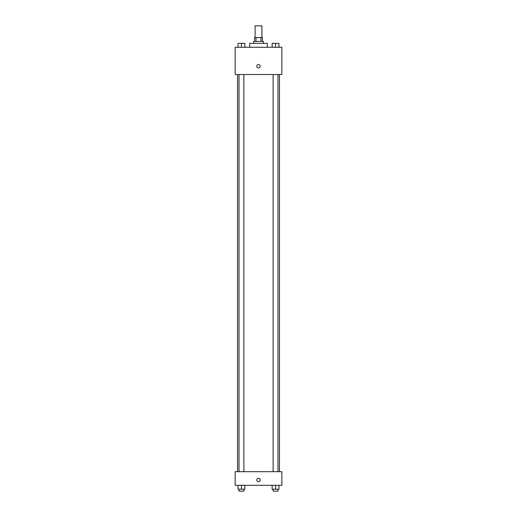 <?xml version="1.0" encoding="UTF-8"?>
<svg xmlns="http://www.w3.org/2000/svg" width="517" height="517" viewBox="0 0 517 517"><rect width="100%" height="100%" fill="white"/><g stroke="black" fill="none" stroke-linecap="round" stroke-linejoin="round"><path stroke-width="0.78" d="M261.906 37.534L261.906 25.85L255.094 25.85L255.094 37.534M256.005 41.425L256.005 37.534L254.603 37.534L254.603 41.425M256.005 37.534L262.397 37.534L262.397 41.425M260.995 41.425L260.995 37.534M253.634 43.37L253.634 41.425L263.366 41.425L263.366 43.37M267.263 47.267L267.263 43.37L249.737 43.37L249.737 47.267M235.138 47.267L281.862 47.267L281.862 74.519L235.138 74.519L235.138 47.267M256.794 66.247A1.706 1.706 0 0 1 259.353 64.774A1.706 1.706 0 0 1 259.353 67.721A1.706 1.706 0 0 1 256.794 66.247M235.138 471.678L281.862 471.678L281.862 485.308L235.138 485.308L235.138 471.678M258.5 481.657A1.706 1.706 0 0 1 257.027 479.104A1.706 1.706 0 0 1 259.973 479.104A1.706 1.706 0 0 1 258.5 481.657M272.149 485.308L272.149 489.205L278.96 489.205L278.96 485.308L278.96 489.205M275.555 489.205L275.555 485.308M277.991 489.205L277.991 491.15L273.118 491.15L273.118 489.205M238.04 485.308L238.04 489.205L244.851 489.205L244.851 485.308L244.851 489.205M241.445 489.205L241.445 485.308M243.882 489.205L243.882 491.15L239.009 491.15L239.009 489.205M272.149 47.267L272.149 43.37L278.96 43.37L278.96 47.267L278.96 43.37M275.555 47.267L275.555 43.37L273.118 43.357M277.991 43.37L275.555 43.357M238.04 47.267L238.04 43.37L244.851 43.37L244.851 47.267L244.851 43.37M241.445 47.267L241.445 43.37L239.009 43.357M243.882 43.37L241.445 43.357M279.451 471.678L279.451 74.519M237.549 471.678L237.549 74.519M273.118 74.519L273.118 471.678M277.991 74.519L277.991 471.678M243.882 471.678L243.882 74.519M239.009 471.678L239.009 74.519"/></g></svg>
